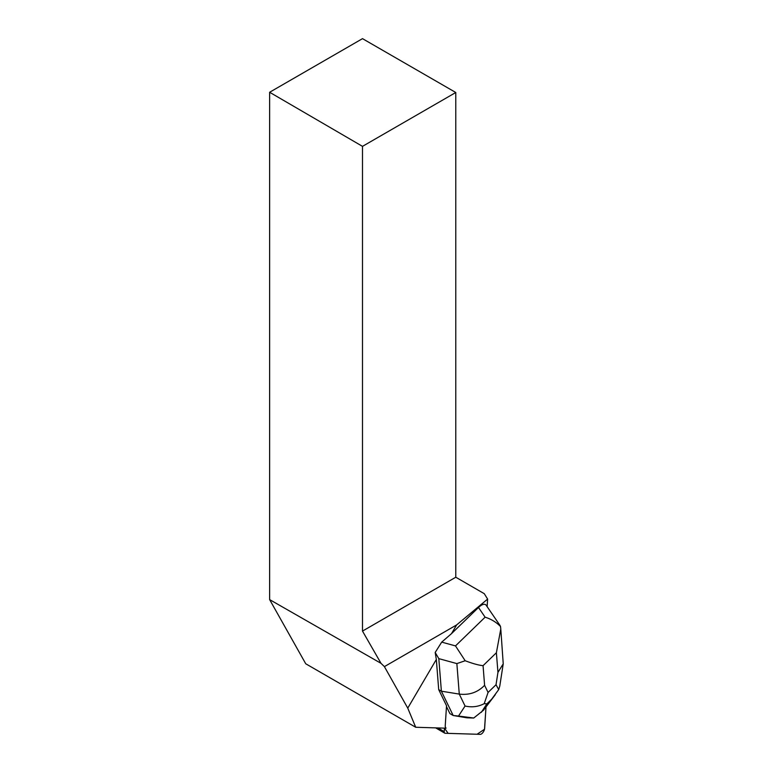 <?xml version="1.0" encoding="UTF-8"?>
<svg xmlns="http://www.w3.org/2000/svg" width="773" height="773" viewBox="0 0 773 773"><rect width="100%" height="100%" fill="white"/><g stroke="black" fill="none" stroke-linecap="round" stroke-linejoin="round"><path stroke-width="1.16" d="M444.446 728.137L444.224 731.625A4.213 1.855 120.1 0 0 444.755 733.162A4.213 1.855 120.1 0 0 445.19 733.277L480.304 734.35A4.213 1.855 120.1 0 0 483.028 732.379A4.213 1.855 120.1 0 0 484.632 728.485L485.985 707.285L484.516 729.239L477.076 734.253L448.156 733.374L444.446 728.137M438.706 689.632L446.523 705.73L445.229 725.973A4.213 1.855 -59.9 0 0 445.432 727.171L446.031 728.185L415.71 727.267L407.758 708.126L436.33 659.485L438.706 689.632L441.383 691.188L438.813 658.635L435.18 652.48L436.33 659.485M435.18 652.48L441.702 642.121L451.5 633.647L456.621 624.932L384.403 666.626L381.002 663.321L269.632 599.606L305.741 663.775L415.71 727.267M407.758 708.126L384.403 666.626M487.145 606.515L487.618 599.094L484.275 593.683L455.78 577.228L455.78 92.499L362.498 146.358L362.498 631.087L455.78 577.228M451.5 633.647L478.497 607.481C481.666 604.525 484.111 603.626 485.84 604.786L499.938 625.328M456.621 624.932L487.618 599.094M362.498 631.087L381.002 663.321M362.498 146.358L269.632 92.267L269.632 599.606M269.632 92.267L362.498 38.65L455.78 92.499M500.846 629.792L503.233 663.833L497.947 672.375L496.392 652.75L500.788 628.961L500.508 626.507C496.247 622.168 491.116 619.057 485.106 617.192L478.497 607.481M500.508 626.507L499.899 625.27M446.475 706.541L449.896 713.595L453.191 715.508L441.383 691.188L459.278 694.096L456.862 663.592L465.182 660.751C472.815 663.62 478.767 665.263 483.057 665.679L484.603 685.303C477.762 692.366 469.317 695.294 459.278 694.096L465.066 706.029C471.859 707.566 478.236 706.773 484.207 703.662L488.072 692.444L496.024 684.733L498.711 689.593L491.618 699.256L486.874 703.865L484.207 703.662M458.524 716.04L453.191 715.508L466.95 717.817L473.743 718.02L458.524 716.04L465.066 706.029M473.743 718.02L483.531 710.194L495.29 694.685M441.702 642.121L455.49 645.909L465.182 660.751M499.773 686.086L498.711 689.593M437.866 727.934L444.224 731.625M455.49 645.909L485.106 617.192M484.603 685.303L488.072 692.444M496.024 684.733L497.947 672.375M496.392 652.75L483.057 665.679M456.862 663.592L438.813 658.635M486.874 703.865L481.347 712.31M483.531 710.194L491.551 699.323M435.643 727.866L444.755 733.162M499.793 685.96L503.233 663.833"/></g></svg>
